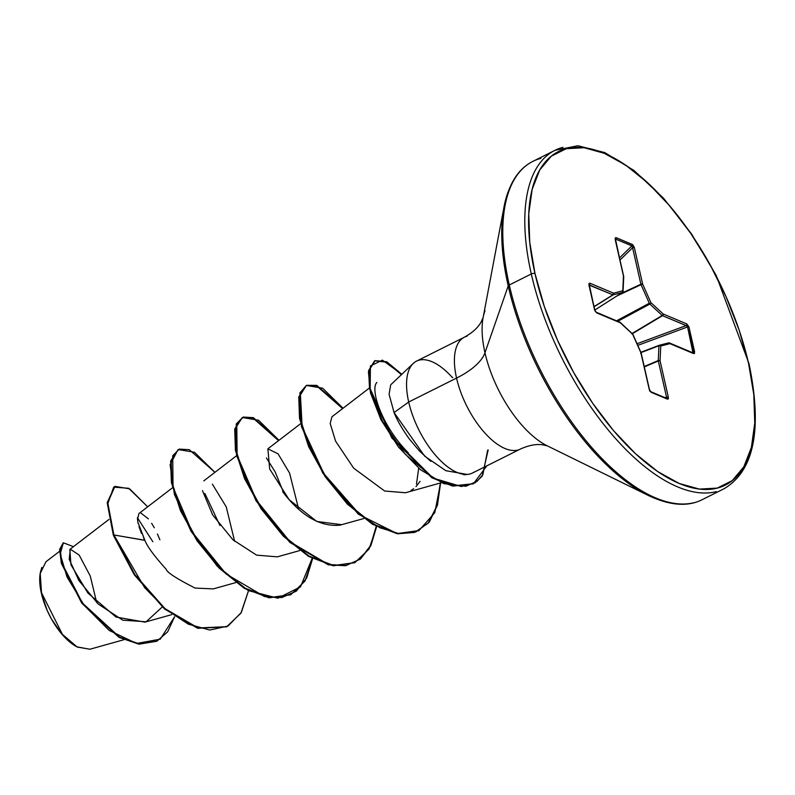 <?xml version="1.0" encoding="UTF-8"?>
<svg xmlns="http://www.w3.org/2000/svg" width="795" height="795" viewBox="0 0 795 795"><rect width="100%" height="100%" fill="white"/><g stroke="black" fill="none" stroke-linecap="round" stroke-linejoin="round"><path stroke-width="1.19" d="M89.934 649.227L77.413 647.08M44.609 603.256L41.37 593.189A48.445 22.22 63.4 0 0 77.264 647.011A48.445 22.22 63.4 0 0 77.751 647.249M393.684 411.591L394.082 412.555L408.7 402.022A62.547 28.69 -116.6 0 1 417.464 360.711A62.547 28.69 -116.6 0 1 452.464 377.665L452.723 377.526M531.298 273.967A189.15 86.764 63.4 0 0 716.295 491.618A189.15 86.764 -116.6 0 1 531.298 273.967L509.287 284.988A189.15 86.764 63.4 0 0 694.274 502.629A189.15 86.764 -116.6 0 1 509.287 284.988A2.703 1.133 167.2 0 0 508.214 285.932A188.355 86.397 63.4 0 0 649.575 496.07A188.355 86.397 -116.6 0 1 508.214 285.932L484.97 352.751A83.654 38.369 63.4 0 0 547.745 446.065A83.654 38.369 63.4 0 1 484.97 352.751A72.057 30.18 -12.8 0 1 456.559 378.082A62.547 28.69 -116.6 0 1 467.023 336.206A62.547 28.69 -116.6 0 0 456.559 378.082L408.7 402.022A62.547 28.69 63.4 0 0 438.065 458.119A62.547 28.69 63.4 0 0 474.059 472.091A62.547 28.69 -116.6 0 1 467.798 474.367A62.547 28.69 -116.6 0 1 408.7 402.022L456.559 378.082A72.057 30.18 167.2 0 0 484.97 352.751L508.214 285.932A188.355 86.397 -116.6 0 1 508.323 191.287A188.355 86.397 63.4 0 0 508.214 285.932A2.703 1.133 -12.8 0 1 509.287 284.988A189.15 86.764 -116.6 0 1 540.928 158.344A189.15 86.764 63.4 0 0 509.287 284.988L531.298 273.967A189.15 86.764 -116.6 0 1 562.949 147.333A189.15 86.764 63.4 0 0 531.298 273.967A2.703 1.133 -12.8 0 1 534.995 273.55A2.703 1.133 167.2 0 0 531.298 273.967M749.029 363.752A2.703 1.133 167.2 0 0 748.542 363.255A186.447 85.522 -116.6 0 1 679.278 483.499A186.447 85.522 -116.6 0 1 534.995 273.55A186.447 85.522 -116.6 0 1 604.26 153.306A186.447 85.522 -116.6 0 1 748.542 363.255A2.703 1.133 -12.8 0 1 749.029 363.752M485.01 310.716A83.654 38.369 63.4 0 0 484.97 352.751A83.654 38.369 63.4 0 1 485.01 310.716M420.972 359.797A62.547 28.69 63.4 0 0 408.7 402.022L394.082 412.555L389.093 394.33L390.663 384.989M517.734 450.05A62.547 28.69 -116.6 0 1 456.559 378.082A62.547 28.69 -116.6 0 0 517.734 450.05M108.895 519.463L69.811 549.454L70.974 564.838L87.867 593.01L116.02 617.049L144.998 622.127L171.68 614.654M172.545 487.733L138.906 513.56L137.495 519.652M137.823 522.057L144.849 540.252C147.155 546.394 154.28 556.073 166.215 569.29C166.94 572.38 176.56 578.641 195.083 588.062L213.289 588.896L235.737 582.606M202.467 490.644L212.692 514.951L232.995 539.835L256.626 555.149L277.356 556.848L299.804 550.557M298.691 509.257L289.559 473.035L278.061 453.826L267.865 448.827L269.694 469L289.151 499.697L316.768 521.45L341.771 524.7M282.603 491.598L284.531 494.142C302.239 516.502 320.663 526.846 339.823 525.187L363.872 518.519M369.387 388.03L331.932 416.789L330.203 423.556L335.599 441.175L353.676 468.166L384.661 491.022L405.48 492.761L441.424 482.694M418.697 468.245L416.471 484.125L418.697 468.235M283.994 493.457L275.14 471.882L283.984 493.437M204.881 493.496L219.937 525.495M59.555 551.323L45.951 561.757L40.197 573.523L41.519 592.762L62.407 634.36L76.986 646.842L89.845 649.257L123.772 639.756M96.692 602.6L90.302 576.196M90.213 575.948L79.172 555.069L70.278 549.186L69.225 559.263L78.874 580.509L98.232 604.061L122.788 620.18L146.131 621.779L162.25 606.973M159.894 539.825L157.44 534.002M154.319 527.781L151.646 523.329M148.397 518.867L141.003 513.123M137.426 518.608L138.062 523.229M138.996 526.727L141.53 533.455M143.498 537.659L144.849 540.252L113.894 534.975L107.723 503.951L113.685 487.136L128.671 488.279L147.681 506.822L129.665 488.865L114.967 486.351L107.752 502.609L113.894 534.975L113.357 535.244L107.216 502.877L114.967 486.351M174.602 616.751L160.292 639.15L136.611 643.473L109.163 630.415L84.24 605.462L67.019 577.011L60.191 553.896L63.381 542.806L73.458 546.662L63.411 542.796L60.162 549.464L61.97 563.287L82.461 603.097L119.548 637.113L139.433 643.89L156.943 641.128L167.675 631.826L174.602 616.751M63.153 542.945L59.665 549.305L61.294 562.999L81.676 603.027L119.021 637.391L139.065 644.179L156.675 641.267L138.896 644.159L119.012 637.381L81.925 603.365L61.444 563.556L59.625 549.733L63.411 542.796M114.699 486.49L107.236 502.609L113.357 535.244L134.246 574.735L164.476 608.92L197.558 628.229L226.525 626.818L197.826 628.308L164.654 609.079L134.325 574.845L113.357 535.244L113.894 534.975L144.601 587.584L165.837 609.348L188.306 624.164L209.741 630.038L227.996 626.053L241.312 612.468L248.517 590.715L240.925 613.134L226.794 626.679L198.094 627.961L165.012 608.652L134.782 574.477L113.894 534.975L144.899 540.352M137.426 517.734L152.839 541.743M467.371 474.466L445.856 470.71L424.639 456.121L394.082 412.555C396.725 419.541 401.733 428.257 409.107 438.701L419.412 450.974L430.85 461.408M463.823 474.824L468.056 474.337M534.995 273.55L529.728 242.197L528.764 213.776L532.153 189.379L539.745 169.941L551.263 156.208L566.249 148.705L584.146 147.721L604.26 153.306L625.804 165.231L647.975 183.039L669.897 206.044L690.746 233.382L709.706 263.98L726.054 296.664L739.171 330.183L748.542 363.255L753.809 394.608L754.763 423.029L751.384 447.426L743.792 466.864L732.274 480.597L717.279 488.1L699.391 489.084L679.278 483.499L657.723 471.574L635.563 453.766L613.641 430.761L592.792 403.423L573.831 372.825L557.474 340.141L544.366 306.622L534.995 273.55M615.27 239.186L623.737 276.6A1.352 0.924 -177.4 0 0 623.459 276.004L622.783 290.781L613.581 293.156L589.999 283.249L588.906 284.888L594.581 309.891L596.727 312.892L620.319 322.8L632.651 334.218L640.899 352.751L649.187 389.222L651.254 392.352L667.422 399.15L668.356 397.271A1.352 0.566 167.2 0 0 666.607 397.44A1.352 0.566 -12.8 0 1 668.356 397.271L660.069 360.801A1.352 0.566 167.2 0 0 658.32 360.97A1.352 0.566 -12.8 0 1 660.069 360.801A1.352 0.924 -177.4 0 0 658.28 360.542L658.956 345.765L658.28 360.542A1.352 0.537 66.9 0 0 658.32 360.97L644.308 366.932L658.32 360.97L666.607 397.44L664.55 397.46L666.607 397.44L658.32 360.97A1.352 0.537 -113.1 0 1 658.28 360.542L644.218 366.525L658.28 360.542A1.352 0.924 2.6 0 1 660.069 360.801L660.754 346.024L669.956 343.649L693.538 353.566L694.532 353.368L688.947 326.914L686.801 323.913L663.219 314.005L650.876 302.587L642.638 284.053L634.35 247.583L632.899 244.88L616.105 237.655L615.211 237.934L623.459 276.004L622.783 290.781L613.581 293.156L589.999 283.249L589.006 283.437L594.908 310.835L596.727 312.892L620.319 322.8L632.651 334.218L640.899 352.751L649.515 390.236L651.254 392.352L667.422 399.15L668.327 398.871L668.356 397.271L660.069 360.801L660.754 346.024L669.956 343.649L693.538 353.566L694.631 351.917L688.947 326.914L686.801 323.913L663.219 314.005L650.876 302.587L642.638 284.053L634.35 247.583L632.283 244.453L616.105 237.655L615.181 239.534A1.352 0.566 -12.8 0 1 615.419 239.772A1.352 0.566 167.2 0 0 615.181 239.534L623.459 276.004A1.352 0.566 -12.8 0 1 623.707 276.243M420.068 481.382L416.004 486.6M413.619 488.687L411.015 490.435M405.569 492.731L384.661 491.022M212.374 484.165L226.237 506.852L234.624 541.296M214.928 472.339L189.309 449.702L179.273 449.105L172.704 455.764L173.052 487.345L192.36 532.322L226.028 573.93L264.427 596.538L281.828 597.552L296.277 591.182L306.751 577.876L312.584 558.666L304.982 581.085L290.861 594.64L269.644 597.582L244.92 588.121L219.837 567.998L197.597 540.58L180.992 510.35L171.919 482.207L171.163 460.752L178.239 449.553L194.507 452.285L214.928 472.339M278.995 440.291L253.376 417.653L243.34 417.057L236.771 423.715L237.119 455.297L256.427 500.284L290.096 541.882L328.494 564.49L345.895 565.503L360.344 559.143L370.808 545.827L376.651 526.628L369.049 549.037L354.928 562.592L333.711 565.533L308.987 556.073L283.904 535.949L261.664 508.532L245.049 478.302L235.986 450.159L235.231 428.704L242.296 417.504L258.564 420.237L278.995 440.291M343.052 408.242L316.768 385.366L306.661 385.317L300.331 392.929L302.16 426.975L323.923 473.731L359.877 514.743L379.861 527.721L399.07 533.664L415.994 531.855L429.25 522.206L437.469 505.133L440.599 482.923L434.786 512.676L418.985 530.543L397.778 533.495L373.054 524.024L347.962 503.901L325.731 476.483L309.116 446.253L300.053 418.12L299.298 396.655L306.363 385.456L322.631 388.189L343.052 408.242M486.858 465.82L473.472 483.698L453.279 485.864L432.401 477.517L392.342 437.677L370.082 388.546L369.168 370.251L375.091 360.642L386.738 361.765L401.833 374.286L382.395 360.125L370.42 365.968L370.152 388.864L382.584 421.539L405.39 454.412L433.623 478.242L461.279 486.51L475.102 482.794L482.128 476.265L488.18 449.92M178.239 449.553L170.637 461.021L171.382 482.476L180.455 510.619L197.061 540.848L219.301 568.266L244.393 588.389L269.117 597.85L290.592 594.769M242.296 417.504L234.704 428.972L235.449 450.427L244.522 478.57L261.128 508.8L283.368 536.218L308.45 556.341L333.184 565.802L354.659 562.721M306.363 385.456L298.761 396.924L299.516 418.379L308.579 446.522L325.195 476.752L347.435 504.169L372.517 524.293L397.242 533.753L418.727 530.682M487.653 450.189L482.903 474.526L477.219 481.204L465.87 486.282L443.829 483.658L420.495 469.736L398.474 447.038L380.974 419.73L370.51 392.949L368.423 371.891L374.564 360.9L368.642 370.52L369.546 388.805L391.816 437.946L431.864 477.785L452.753 486.133L473.204 483.827M275.14 471.882L266.424 457.96M376.87 382.465C369.675 389.53 382.355 426.875 408.292 452.792M374.823 360.771L386.45 362.162L401.415 374.684M440.013 484.841L436.554 506.683L428.058 523.299L414.583 532.431L397.57 533.803L358.456 514.285L322.83 473.134L301.454 426.617L299.884 392.959L306.264 385.525L316.38 385.684L342.595 408.6M376.194 526.379L370.46 545.738L360.055 559.203L345.656 565.722L328.265 564.838L289.807 542.369L256.02 500.761L236.612 455.674L236.224 424.003L242.803 417.325L252.86 417.922L278.528 440.649M312.127 558.428L300.53 586.829L277.862 598.218L248.199 590.546L217.254 566.159L191.019 531.239L174.413 494.42L170.11 464.767L177.971 449.692M77.513 647.13L67.496 640.015L61.801 634.032L51.456 618.987L47.213 610.49L41.37 593.189L39.998 585.041L40.356 572.509A48.445 22.22 63.4 0 0 41.37 593.189L41.519 592.762M40.416 572.181L41.817 567.401M594.809 310.04L622.435 292.461A1.352 0.646 -122.5 0 1 622.346 292.49L594.809 310.03L622.346 292.49L613.144 294.866L594.074 306.781L613.144 294.866A1.352 0.586 -122 0 1 612.875 294.836L589.135 285.087A1.352 0.566 167.2 0 0 588.906 284.888A1.352 0.566 -12.8 0 1 589.145 285.127L588.906 284.888M594.024 306.602L612.875 294.836L594.024 306.602M658.956 345.765L640.999 352.592L658.956 345.765A1.352 0.586 -110.8 0 1 659.194 345.298A1.352 1.192 75.5 0 1 660.754 346.024A1.352 1.192 -104.5 0 0 659.224 345.288A1.352 0.586 69.2 0 0 659.194 345.298A1.352 0.586 69.2 0 0 658.956 345.765A1.352 0.924 2.6 0 1 660.754 346.024A1.352 0.924 -177.4 0 0 658.956 345.765M692.992 352.851A1.352 1.063 112.8 0 0 692.286 352.861L693.25 351.947A1.352 0.566 -12.8 0 1 694.631 351.917A1.352 0.566 167.2 0 0 693.25 351.947L691.65 352.284L693.25 351.947L687.576 326.944L637.779 345.368L687.576 326.944A1.352 0.566 -12.8 0 1 688.947 326.914A1.352 0.566 167.2 0 0 687.576 326.944L692.992 352.851A1.352 1.063 112.8 0 1 693.538 353.566A1.352 1.063 -67.2 0 0 692.992 352.851L669.4 342.943A1.352 1.063 112.8 0 1 669.956 343.649A1.352 1.063 -67.2 0 0 669.062 342.874M637.053 343.738L686.095 325.592L662.513 315.685L632.413 333.691L662.513 315.685A1.352 0.547 -120.9 0 1 662.195 315.476L649.853 304.048L617.824 321.269L649.853 304.048A1.352 0.507 -118.3 0 1 649.296 303.233L641.048 284.699L617.079 295.859L641.048 284.699A1.352 0.517 -115 0 1 640.889 284.222L632.601 247.752L620.02 260.025L632.601 247.752A1.352 0.566 -12.8 0 1 634.35 247.583A1.352 0.566 167.2 0 0 632.601 247.752L640.889 284.222L620.339 293.792L640.889 284.222A1.352 0.566 -12.8 0 1 642.638 284.053A1.352 0.566 167.2 0 0 640.889 284.222A1.352 0.517 65 0 0 641.048 284.699L642.638 284.053L641.048 284.699L649.296 303.233L616.652 320.783L649.296 303.233A1.352 0.507 61.7 0 0 649.853 304.048A1.352 0.765 -47.2 0 0 650.876 302.587A1.352 0.765 132.8 0 1 649.853 304.048L662.195 315.476L632.144 333.443L662.195 315.476A1.352 0.765 -47.2 0 0 663.219 314.005A1.352 0.765 132.8 0 1 662.195 315.476A1.352 0.547 59.1 0 0 662.513 315.685A1.352 1.063 -67.2 0 0 663.219 314.005A1.352 1.063 112.8 0 1 662.513 315.685L686.612 325.741L687.576 326.944L686.095 325.592A1.352 1.063 -67.2 0 0 686.801 323.913A1.352 1.063 112.8 0 1 686.095 325.592L637.053 343.738M619.544 257.918L631.866 245.884L615.698 239.096A1.352 1.063 -67.2 0 0 616.105 237.655A1.352 1.063 112.8 0 1 615.698 239.096L631.866 245.884L632.601 247.752L631.866 245.884A1.352 1.063 -67.2 0 0 632.283 244.453A1.352 1.063 112.8 0 1 631.866 245.884L619.544 257.918M588.966 284.839L594.829 310.13A1.352 0.566 167.2 0 0 594.581 309.891A1.352 0.566 -12.8 0 1 594.829 310.13L596.18 312.187A1.352 1.063 112.8 0 1 596.727 312.892A1.352 1.063 -67.2 0 0 596.18 312.187L620.16 322.343A1.352 0.765 132.8 0 1 620.319 322.8A1.352 1.063 -67.2 0 0 619.772 322.094M650.34 391.577L649.664 391.001M666.607 397.44L666.508 398.375L666.607 397.44M659.164 345.308L640.859 352.284L659.194 345.298L668.545 342.884A1.352 1.192 75.5 0 1 669.956 343.649A1.352 1.192 -104.5 0 0 668.426 342.913A1.352 1.192 75.5 0 1 668.555 342.884L669.4 342.943M623.459 276.004L623.3 277.246M588.956 285.514L589.284 284.928A1.352 1.063 -67.2 0 0 589.999 283.249A1.352 1.063 112.8 0 1 589.284 284.928L612.875 294.836A1.352 1.063 -67.2 0 0 613.581 293.156L612.875 294.836L613.581 293.156A1.352 1.192 75.5 0 1 613.144 294.866L622.346 292.49L622.783 290.781A1.352 0.924 2.6 0 1 623.061 291.377L623.737 276.6M622.346 292.49A1.352 1.192 -104.5 0 0 622.783 290.781M619.067 322.094L620.319 322.8M631.717 333.731L632.651 334.218A1.352 0.765 -47.2 0 0 632.492 333.761M668.426 342.913L659.452 345.229M640.899 352.751L641.148 352.99A1.352 0.566 167.2 0 0 640.899 352.751L640.691 353.566M641.028 353.308A1.352 0.566 167.2 0 0 641.148 352.99L649.426 389.461A1.352 0.566 167.2 0 0 649.187 389.222A1.352 0.566 -12.8 0 1 649.426 389.461L650.707 391.647A1.352 1.063 112.8 0 1 651.254 392.352A1.352 1.063 -67.2 0 0 650.707 391.647L666.876 398.444M667.422 399.15A1.352 1.063 -67.2 0 0 666.886 398.444A1.352 1.063 112.8 0 1 667.422 399.15M472.498 473.005L520.357 449.066C528.884 445.25 536.357 443.839 542.756 444.822L547.377 445.886L648.362 495.484C669.797 505.62 687.755 507.011 702.224 499.658L724.235 488.647C754.246 470.66 762.514 429.022 749.029 363.732L716.186 275.408L691.58 234.018L663.577 198.263L634.032 170.518L604.856 152.62L577.905 145.743L554.999 150.305L532.988 161.325C518.419 168.5 508.76 183.695 504.03 206.919L483.141 317.473L481.223 321.806C478.173 327.52 472.568 332.648 464.399 337.189L416.54 361.129M391.2 384.373L413.251 363.444M203.798 480.876L236.612 455.684M267.865 448.827L300.679 423.646M156.943 641.128L156.406 641.396M467.281 474.486L468.682 474.247M226.257 626.947L226.794 626.679M290.324 594.908L290.861 594.64M354.391 562.86L354.928 562.592M418.458 530.812L418.985 530.543M374.554 360.9L375.091 360.642M472.936 483.966L473.472 483.698M622.435 292.461L623.061 291.377M620.16 322.343L632.82 334.208L641.058 352.741"/></g></svg>
